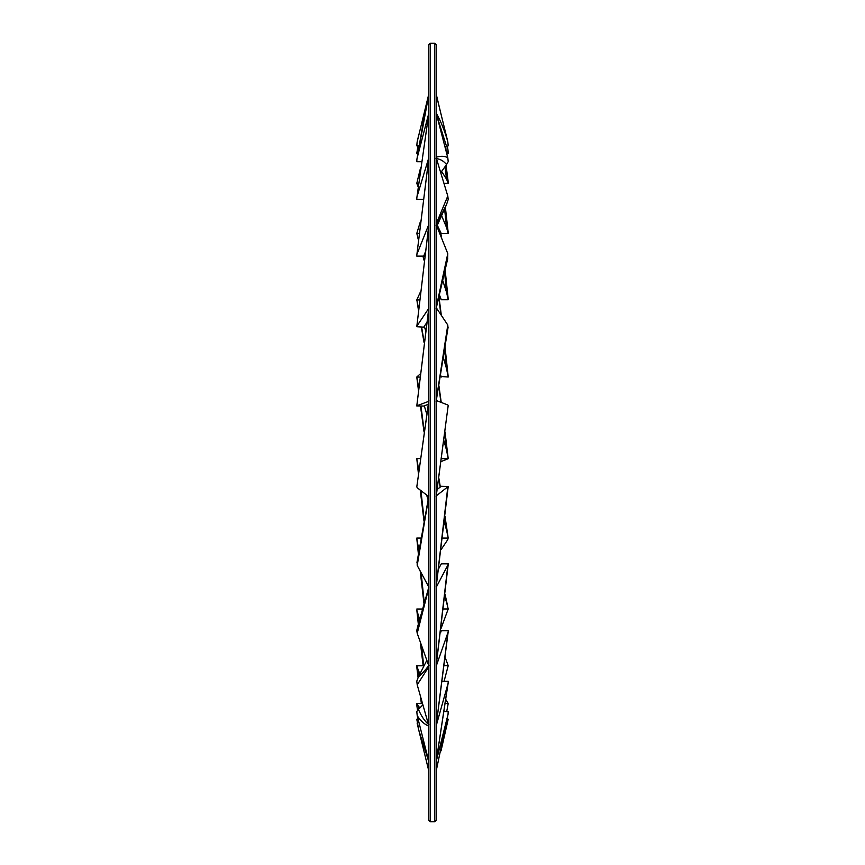 <?xml version="1.0" encoding="UTF-8"?>
<svg xmlns="http://www.w3.org/2000/svg" width="865" height="865" viewBox="0 0 865 865"><rect width="100%" height="100%" fill="white"/><g stroke="black" fill="none" stroke-linecap="round" stroke-linejoin="round"><path stroke-width="1.3" d="M428.737 820.247L430.24 821.75L430.24 43.25L428.737 44.753L428.737 820.247L428.737 761.524L418.822 730.298L428.737 770.65M430.24 43.25L434.76 43.25L436.263 44.753L436.263 820.247L434.76 821.75L434.76 43.25M418.444 719.485L416.789 719.193L418.822 730.287L417.135 723.086M416.789 719.193L418.109 719.193M436.263 761.243L448.027 714.522L448.211 711.56L444.372 711.56M447.789 715.658L436.263 770.639M417.146 561.374L417.211 565.483L428.737 497.061M428.737 497.126L428.737 586.892L417.211 565.483M436.263 495.883L448.221 486.476L441.291 486.303L437.268 489.374M447.789 487.092L436.263 585.767M425.05 253.045L423.709 256.105L416.789 256.105L416.811 255.11L428.737 158.663M423.709 256.105L425.104 252.612M428.737 158.706L428.737 224.695L417.211 253.51M436.057 225.214L446.556 204.508L436.847 226.284M446.556 204.497L448.211 199.447L447.789 196.031L436.263 223.7M436.263 157.96L447.789 196.031M428.943 665.39C424.791 670.797 421.287 674.603 418.444 676.819L416.789 681.155L417.211 684.81L428.737 666.839M428.737 666.893L428.737 725.432L417.211 684.81M436.263 665.974L448.178 631.904L448.211 630.693L441.291 630.693L440.588 632.661M418.444 676.819L426.834 660.319M440.674 631.969L441.291 630.693M447.789 633.602L436.263 724.794M418.444 239.616L416.789 233.42L420.52 221.17M416.789 233.42L419.136 233.42M444.632 272.843L446.556 292.284L442.837 280.833M446.556 292.284L448.211 299.744L441.291 299.744L439.279 295.971M424.174 255.045L424.639 256.3M439.485 295.116L441.291 299.744M448.211 299.744L448.167 298.879M418.649 308.762L416.789 299.939L420.466 291.873M416.789 299.939L419.59 299.939M444.686 350.347L446.556 368.739L443.496 358.067M446.556 368.739L448.211 377.032L440.534 376.437M418.444 307.507L418.692 308.329M424.282 326.321L425.656 330.635M440.707 375.388L441.291 377.032M418.746 387.909L416.779 377.043L420.336 373.831M416.789 377.097L419.957 377.097M444.74 434.36L446.556 450.233L443.94 440.815M446.556 450.233L448.211 458.688L441.615 458.688M418.444 385.433L418.855 386.925M424.282 405.826L426.715 413.946M448.211 458.688L441.236 461.499M418.833 470.701L416.789 458.72M416.789 458.591L420.39 458.591M444.826 518.048L446.556 530.137L444.318 522.514M446.556 530.148L448.211 538.073L442.523 538.073M448.157 537.641L447.789 539.619L441.118 549.599M418.444 467.024L419.028 469.144M426.629 495.029L428.078 499.646M418.844 709.03L418.444 706.218L416.789 703.548L416.973 706.424M416.789 703.548L422.531 703.548M446.556 718.642L448.211 719.183L447.248 719.183M418.444 706.218L420.012 707.873M448.211 719.183L441.031 750.863M416.898 486.13L428.737 401.706M428.737 401.782L428.737 496.651L417.211 487.752M448.157 405.772L436.263 495.407M436.263 400.517L447.789 404.95M419.038 621.513L418.444 615.642L416.854 610.333M416.789 609.036L422.455 609.036M444.361 665.65L448.211 665.65L445.291 657.789M418.444 615.642L419.687 619.113M448.211 665.65L444.102 681.252M418.909 550.594L416.822 538.7M416.789 538.062L421.017 538.062M444.999 594.99L446.556 602.224L444.772 596.98M446.556 602.224L448.211 608.982L443.431 608.982M418.444 545.902L419.244 548.572M448.211 608.982L441.139 628.206M419.017 675.706L418.444 670.645L416.789 665.801L416.898 667.845M416.789 665.801L423.709 665.801L421.471 645.279M445.497 703.461L448.211 703.461L445.994 699.807M418.444 670.645L420.012 673.781M448.211 703.461L446.718 711.56M428.943 724.805C424.791 721.28 421.287 716.144 418.444 709.419L416.789 711.527L417.211 715.625C420.39 720.675 424.228 724.189 428.737 726.168L428.737 726.135M428.737 726.168L428.737 761.2L417.211 715.625M436.263 725.54L448.135 683.22L448.211 681.252L442.437 681.252M418.444 709.419L422.888 704.834M447.789 684.907L436.263 760.908M418.444 187.651L416.789 183.326L420.531 167.929M416.789 183.326L418.574 183.326M444.599 208.865L446.556 227.549L441.593 215.612M446.556 227.549L448.211 233.572L441.291 233.572L437.29 225.278M448.211 233.572L448.135 232.015M417.719 626.411L416.789 630.423L417.211 633.331L428.737 588.276M428.737 588.341L428.737 665.661L417.211 633.331M436.263 587.216L448.211 564.445L448.211 563.829L441.291 563.829L438.663 568.716M447.789 565.764L436.263 664.742M423.136 199.426L416.789 199.426L416.844 197.739L428.737 113.845L428.737 157.927L417.211 195.998M436.057 158.609C440.209 158.987 443.713 160.987 446.556 164.588L440.718 172.665M446.556 164.588L448.211 161.669L447.789 157.679C444.61 155.992 440.772 155.83 436.263 157.192M436.263 113.445L447.789 157.679M417.622 154.467L416.789 153.256L418.044 145.861M416.789 153.256L417.806 153.256M445.032 166.631L446.556 179.185L441.593 171.4M446.556 179.185L448.211 183.283L443.929 183.283M448.211 183.283L448.081 180.958M421.363 161.723L416.789 161.723L416.919 159.16L428.737 94.891L428.737 113.52L417.211 157.744M436.976 116.191L446.556 146.434L444.988 146.953M446.556 146.434L448.211 145.861L447.789 141.644C444.61 130.615 440.772 121.1 436.263 113.099M436.263 94.826L447.789 141.644M418.952 145.861L416.789 145.861L417.135 141.99L428.737 94.35L417.211 141.644M445.799 146.672L446.048 151.007M446.556 151.375L448.211 153.213L446.621 153.213M448.211 153.213L447.983 149.991M447.789 149.104L447.302 146.196M441.28 115.218L436.263 94.761M428.229 404.344L423.709 406.042L416.779 405.966L428.737 308.902M428.737 401.328L417.211 405.653M447.951 328.278L447.789 325.024L436.263 400.062M436.263 307.724L447.789 325.024M426.737 322.656L423.709 327.165L416.789 326.732L428.737 225.765M428.737 225.819L428.737 308.416L417.211 325.618M447.551 259.5L447.789 253.618L436.263 307.237M436.263 224.824L447.789 253.618M427.57 756.594L419.839 726.027M424.142 260.3L422.963 256.105M440.253 231.42L440.793 236.134M424.164 342.075L421.633 327.165M438.858 297.722L440.869 314.644M424.174 431.04L420.963 406.042M438.836 386.439L440.923 402.312M424.185 520.049L420.931 490.617M438.825 478.821L440.188 487.146M424.272 602.624L421.114 572.727M438.815 567.602L438.955 568.186M422.239 703.548L422.023 701.774M430.24 821.75L434.76 821.75M428.845 495.85L416.962 562.52M448.211 486.476L436.209 586.6M416.822 255.11L428.759 158.327M448.167 631.915L436.241 725.075M424.131 260.419L422.899 256.105M418.422 239.973L417.741 237.475M448.2 299.117L445.183 270.334M441.431 237.724L440.782 232.523M424.099 342.637L421.341 327.165M418.487 310.265L417.157 302.155M448.211 376.848L445.097 347.644M441.323 315.325L439.009 297.095M416.898 377.94L418.465 390.439M420.476 406.042L424.045 431.959M448.157 458.277L445.032 431.992M441.236 402.43L438.933 385.855M416.789 458.666L418.433 473.858M420.249 490.098L423.991 521.141M438.879 478.421L440.35 487.027M445.01 516.416L447.962 536.386M416.93 706.132L417.557 710.381M416.789 487.006L428.835 400.582M448.211 405.307L436.176 496.51M416.822 610.03L418.314 624.195M420.293 641.96L423.147 665.801M416.8 538.506L418.368 553.86M420.206 571.051L423.98 603.619M438.836 567.451L438.998 568.11M445.064 594.341L447.551 605.684M416.854 667.51L418.055 677.609M420.347 695.882L421.374 703.548M448.124 683.231L436.263 760.984M448.167 232.339L445.367 207.157M428.878 586.978L417.557 626.995M448.2 564.456L436.23 665.293M416.854 197.728L428.748 113.726M448.124 181.293L446.059 165.258M416.93 159.149L424.618 114.094L428.737 94.891M417.135 141.979L418.93 134.237M448.016 150.229L447.346 146.174M441.301 115.294L436.263 94.361M416.789 405.966L428.802 307.983M436.155 401.338L448.135 327.024M416.8 326.732L428.781 225.181M436.144 308.556L447.735 258.667"/></g></svg>
